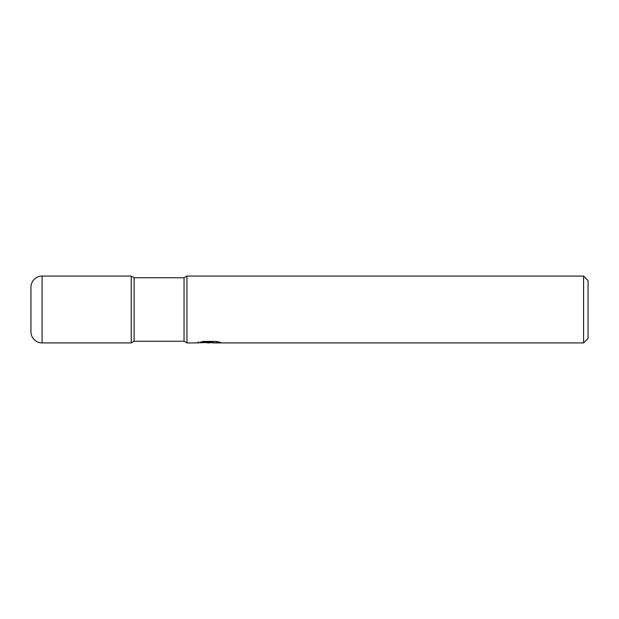 <?xml version="1.0" encoding="UTF-8"?>
<svg xmlns="http://www.w3.org/2000/svg" width="619" height="619" viewBox="0 0 619 619"><rect width="100%" height="100%" fill="white"/><g stroke="black" fill="none" stroke-linecap="round" stroke-linejoin="round"><path stroke-width="0.93" d="M42.092 342.926L42.092 276.074A11.142 11.142 0 0 0 30.95 287.216L30.95 331.784A11.142 11.142 0 0 0 42.092 342.926L131.228 342.926L131.228 276.074L131.228 342.926L134.122 341.255L134.122 277.745L184.044 277.745L186.938 276.074L583.593 276.074L588.05 280.531L588.05 338.469L583.593 342.926L212.766 342.926L212.634 341.789L214.306 341.417M134.122 341.255L184.044 341.255L184.044 277.745M198.08 341.742L197.848 342.926L186.938 342.926L186.938 276.074M212.634 342.4L209.222 342.926L205.338 342.601M209.222 342.926L207.644 342.926M583.593 342.926L583.593 276.074M198.08 342.856L210.561 342.292L199.875 342.292L203.357 341.417L216.542 341.417L220.364 342.392L212.634 342.903M210.561 341.417L210.561 342.292M42.092 276.074L131.228 276.074L134.122 277.745M30.95 331.784L30.95 287.216M184.044 341.255L186.938 342.926M210.561 341.812L212.634 341.812"/></g></svg>
